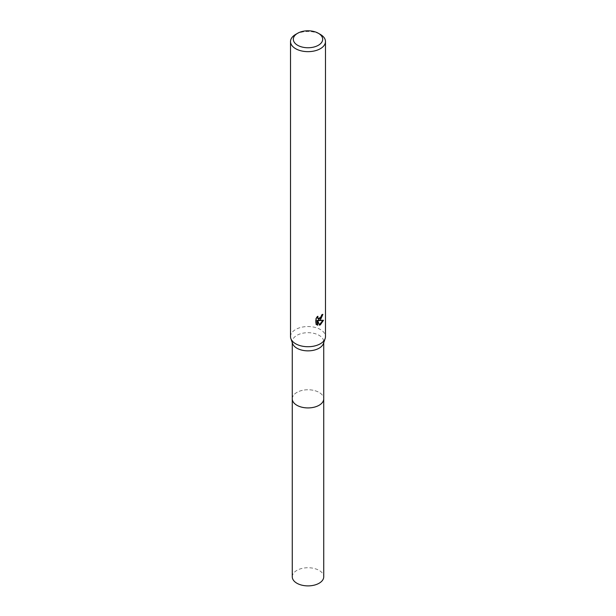 <?xml version="1.0" encoding="UTF-8"?>
<svg xmlns="http://www.w3.org/2000/svg" width="616" height="616" viewBox="0 0 616 616"><rect width="100%" height="100%" fill="white"/><g stroke="black" fill="none" stroke-linecap="round" stroke-linejoin="round"><path stroke-width="0.46" stroke-dasharray="3.08 2.31" d="M292.269 398.845A15.731 9.078 180 0 1 293.639 395.133A15.731 9.078 180 0 1 296.881 392.423A15.731 9.078 180 0 1 322.361 395.133A15.731 9.078 180 0 1 323.731 398.845M292.269 398.652A15.731 9.086 180 0 1 293.639 395.141A15.731 9.086 180 0 1 296.874 392.423A15.731 9.086 180 0 1 322.361 395.141A15.731 9.086 180 0 1 323.731 398.652M292.577 343.551A15.731 9.078 180 0 1 292.269 341.772A15.731 9.078 180 0 1 296.881 335.35A15.731 9.078 180 0 1 314.021 333.379A15.731 9.078 180 0 1 323.731 341.772A15.731 9.078 180 0 1 323.423 343.551M290.521 336.636A17.479 10.087 180 0 1 295.642 329.498A17.479 10.087 180 0 1 314.691 327.312A17.479 10.087 180 0 1 325.479 336.636M322.314 314.892L322.361 314.114A16.778 9.687 180 0 1 321.306 314.999L321.121 316.17L318.164 318.665M321.306 314.999L321.806 315.292M317.209 317.186L317.463 316.093L315.608 318.364L315.608 323.993L316.124 324.293M315.608 318.364L316.124 318.665M317.463 316.093L317.964 316.385M322.361 314.114L322.869 314.406M322.815 320.459L322.953 320.012L318.187 320.328M315.608 323.993L316.632 324.724M317.217 320.374L319.381 324.786M319.042 324.901L319.535 325.186M322.953 320.012L323.469 320.312M295.642 34.427A17.479 10.087 180 0 1 320.358 34.427M292.269 576.815A15.731 9.078 180 0 1 301.979 568.422A15.731 9.078 180 0 1 319.119 570.393A15.731 9.078 180 0 1 323.731 576.815M292.269 398.575A15.731 9.086 180 0 1 302.194 390.405A15.731 9.086 180 0 1 319.127 392.423A15.731 9.086 180 0 1 323.731 398.575M292.269 342.673L292.269 341.772M316.878 324.886L316.37 324.594M323.731 342.673L323.731 341.772"/><path stroke-width="0.92" d="M323.731 398.575A15.731 9.086 180 0 1 323.731 398.845A15.731 9.078 180 0 1 319.119 405.259A15.731 9.078 180 0 1 301.979 407.23A15.731 9.078 180 0 1 292.269 398.845A15.731 9.086 180 0 1 292.269 398.575M323.731 398.652A15.731 9.086 180 0 1 319.127 405.266A15.731 9.086 180 0 1 301.825 407.199A15.731 9.086 180 0 1 292.269 398.652M318.38 33.279L320.358 34.427A17.479 10.087 180 0 1 325.479 41.557L325.479 336.636A17.479 10.087 180 0 1 325.132 338.615L323.423 343.551A15.731 9.078 180 0 1 319.119 348.194A15.731 9.078 180 0 1 303.442 350.465A15.731 9.078 180 0 1 292.577 343.551L290.868 338.615A17.479 10.087 180 0 1 290.521 336.636L290.521 41.557A17.479 10.087 180 0 1 295.642 34.427L297.62 33.279A14.676 8.478 180 0 1 318.38 33.279A14.676 8.478 180 0 1 318.38 45.268A14.676 8.478 180 0 1 297.62 45.268A14.676 8.478 180 0 1 297.62 33.279L295.642 34.427M325.132 338.615A17.479 10.087 180 0 1 320.358 343.767A17.479 10.087 180 0 1 302.941 346.292A17.479 10.087 180 0 1 290.868 338.615M320.358 319.989L318.68 320.62L323.469 320.312L320.358 324.84L319.535 325.186L317.725 320.666L317.725 325.225L316.131 324.293L316.124 318.665L317.964 316.385L317.717 317.502L318.395 318.842L320.358 318.472L321.806 315.292A17.479 10.087 0 0 0 322.869 314.406L320.358 319.989M325.479 41.557A17.479 10.087 180 0 1 320.358 48.695A17.479 10.087 180 0 1 301.309 50.882A17.479 10.087 180 0 1 290.521 41.557M322.314 314.892L318.187 320.328L318.68 320.62M318.164 318.665L317.209 317.186M316.632 324.724L317.217 324.932L317.217 320.374L317.725 320.666M319.381 324.786L322.815 320.459M317.217 324.94L317.725 325.225M292.269 398.845A15.731 9.086 180 0 0 296.874 405.266A15.731 9.086 180 0 0 314.021 407.238A15.731 9.086 180 0 0 323.731 398.845L323.731 576.815A15.731 9.078 180 0 1 314.021 585.2A15.731 9.078 180 0 1 296.881 583.229A15.731 9.078 180 0 1 292.269 576.815L292.269 342.673M318.395 318.842L317.895 318.549M323.731 398.845L323.731 342.673"/></g></svg>
